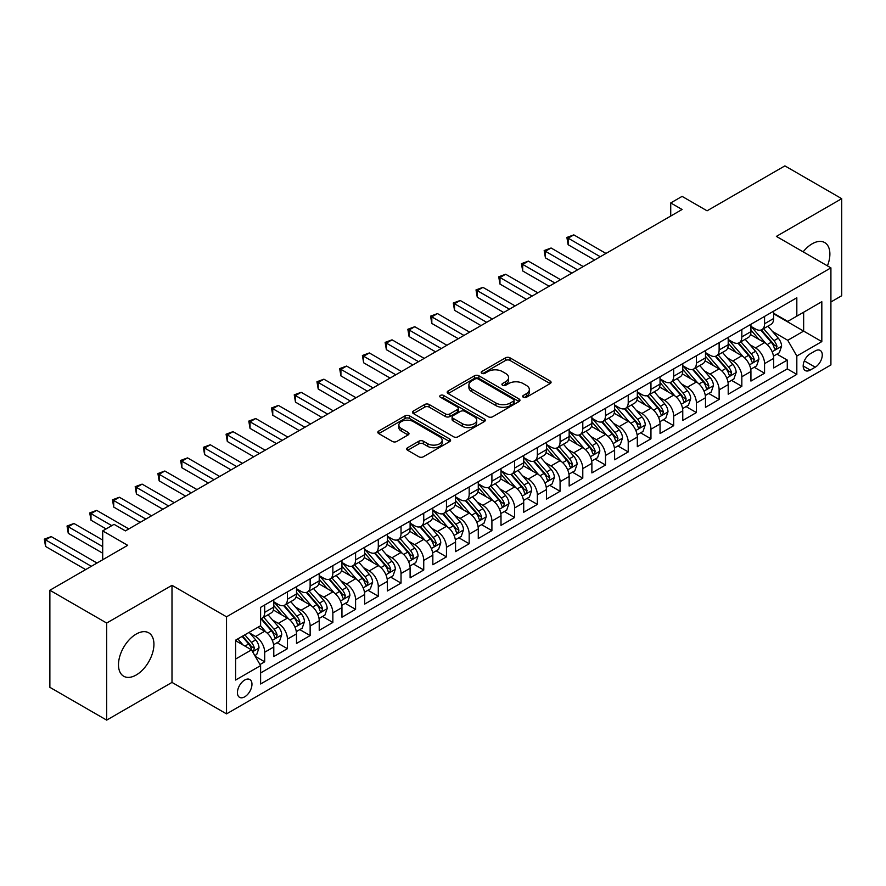 <?xml version="1.0" encoding="UTF-8"?>
<svg xmlns="http://www.w3.org/2000/svg" width="886" height="886" viewBox="0 0 886 886"><rect width="100%" height="100%" fill="white"/><g stroke="black" fill="none" stroke-linecap="round" stroke-linejoin="round"><path stroke-width="1.33" d="M523.327 397.26A2.204 1.274 0 0 0 526.45 397.26L550.14 383.572A3.156 1.816 0 0 0 551.07 382.287A3.156 1.816 0 0 0 550.14 381.002L510.004 357.822A3.156 1.816 0 0 0 505.541 357.822L481.84 371.5A2.204 1.274 0 0 0 481.198 372.408A2.204 1.274 0 0 0 481.84 373.305A2.204 1.274 0 0 0 484.963 373.305L488.031 371.533A10.089 5.825 0 0 1 502.307 371.533L505.651 373.471A10.089 5.825 0 0 1 508.608 377.591A10.089 5.825 0 0 1 505.651 381.711L502.583 383.483A2.204 1.274 0 0 0 501.941 384.38A2.204 1.274 0 0 0 502.583 385.277A2.204 1.274 0 0 0 505.707 385.277L508.774 383.505A10.089 5.825 0 0 1 523.05 383.505L526.395 385.443A10.089 5.825 0 0 1 529.352 389.563A10.089 5.825 0 0 1 526.395 393.683L523.327 395.455A2.204 1.274 0 0 0 522.685 396.352A2.204 1.274 0 0 0 523.327 397.26L523.327 395.455M136.211 674.988A25.063 14.475 120 0 0 152.58 652.904A25.063 14.475 120 0 0 148.737 632.825A25.063 14.475 120 0 0 136.211 634.066A25.063 14.475 120 0 0 119.831 656.149A25.063 14.475 120 0 0 123.675 676.228A25.063 14.475 120 0 0 136.211 674.988M827.424 265.866A25.063 14.475 120 0 0 824.689 242.565A25.063 14.475 120 0 0 812.163 243.805A25.063 14.475 120 0 0 803.148 251.845M244.702 696.828A10.278 5.936 120 0 0 251.414 687.769A10.278 5.936 120 0 0 249.841 679.529A10.278 5.936 120 0 0 244.702 680.038A10.278 5.936 120 0 0 237.98 689.098A10.278 5.936 120 0 0 239.563 697.337A10.278 5.936 120 0 0 244.702 696.828M407.638 447.696A3.156 1.816 0 0 0 406.707 448.98A3.156 1.816 0 0 0 407.638 450.276L418.901 456.777A3.156 1.816 0 0 0 423.353 456.777L449.678 441.582A3.156 1.816 0 0 0 450.597 440.298A3.156 1.816 0 0 0 449.678 439.002L409.531 415.833A3.156 1.816 0 0 0 405.068 415.833L378.754 431.028A3.156 1.816 0 0 0 377.824 432.313A3.156 1.816 0 0 0 378.754 433.597L392.354 441.45A3.156 1.816 0 0 0 396.817 441.45L408.081 434.948A3.156 1.816 0 0 0 409 433.664A3.156 1.816 0 0 0 408.081 432.379L401.336 428.481A8.439 4.873 0 0 1 398.866 425.036A8.439 4.873 0 0 1 404.071 420.54A8.439 4.873 0 0 1 413.264 421.592L439.689 436.853A8.439 4.873 0 0 1 442.158 440.298A8.439 4.873 0 0 1 436.953 444.794A8.439 4.873 0 0 1 427.761 443.742L423.353 441.195A3.156 1.816 0 0 0 418.901 441.195L407.638 447.696L407.638 450.276M830.913 301.982L841.7 295.747L841.7 198.674L784.896 165.881L707.072 210.813L682.087 196.382L670.724 202.938L682.087 209.495L125.413 530.891L114.05 524.335L102.698 530.891L102.698 559.753M106.674 623.046L106.674 720.119L171.995 682.408L171.995 585.325L106.674 623.046L49.871 590.253L127.684 545.322L102.698 530.891M171.995 585.325L226.528 616.811L830.913 267.871L830.913 364.943L226.528 713.883L226.528 616.811M841.7 198.674L776.38 236.396L830.913 267.871M488.252 416.73A3.156 1.816 0 0 0 492.716 416.73L519.03 401.535A3.156 1.816 0 0 0 519.96 400.25A3.156 1.816 0 0 0 519.03 398.966L478.894 375.786A3.156 1.816 0 0 0 474.431 375.786L448.117 390.981A3.156 1.816 0 0 0 447.186 392.265A3.156 1.816 0 0 0 448.117 393.55L488.252 416.73M441.294 397.736A2.204 1.274 0 0 1 443.543 398.047L443.543 395.422L484.354 418.989A3.156 1.816 0 0 1 485.273 420.274A3.156 1.816 0 0 1 484.354 421.559L458.04 436.754A3.156 1.816 0 0 1 453.577 436.754L413.43 413.574L413.43 411.004A3.156 1.816 0 0 0 412.511 412.289A3.156 1.816 0 0 0 413.43 413.574M413.43 411.004L424.693 404.503A3.156 1.816 0 0 1 429.156 404.503L445.436 413.895A3.156 1.816 0 0 0 449.9 413.895L457.364 409.587A3.156 1.816 0 0 0 458.295 408.302A3.156 1.816 0 0 0 457.364 407.006L440.42 397.227A2.204 1.274 0 0 1 439.766 396.319A2.204 1.274 0 0 1 441.128 395.145A2.204 1.274 0 0 1 443.543 395.422M106.674 720.119L49.871 687.326L49.871 590.253M259.986 664.533L264.692 661.809L255.268 656.36M249.907 633.191L255.611 636.491A12.858 7.42 60 0 1 264.692 652.229L273.785 646.979L273.785 656.559L287.418 648.685L277.074 642.727M272.622 620.078L278.326 623.367A12.858 7.42 60 0 1 287.418 639.116L296.5 633.867L296.5 643.446L310.133 635.572L299.8 629.603M295.348 606.965L301.052 610.255A12.858 7.42 60 0 1 310.133 625.992L319.226 620.754L319.226 630.323L332.859 622.459L322.526 616.49M318.063 593.841L323.767 597.131A12.858 7.42 60 0 1 332.859 612.879L341.952 607.63L341.952 617.21L355.585 609.335L345.241 603.366M340.789 580.729L346.492 584.018A12.858 7.42 60 0 1 355.585 599.756L364.667 594.517L364.667 604.086L378.3 596.223L367.967 590.253M363.504 567.605L369.218 570.905A12.858 7.42 60 0 1 378.3 586.643L387.392 581.393L387.392 590.973L401.026 583.099L390.682 577.129M386.23 554.492L391.933 557.781A12.858 7.42 60 0 1 401.026 573.519L410.107 568.28L410.107 577.849L423.741 569.986L413.408 564.017M408.955 541.368L414.659 544.668A12.858 7.42 60 0 1 423.741 560.406L432.833 555.157L432.833 564.736L446.466 556.862L436.122 550.893M431.67 528.255L437.374 531.545A12.858 7.42 60 0 1 446.466 547.293L455.548 542.044L455.548 551.613L469.181 543.749L458.848 537.78M454.396 515.131L460.1 518.432A12.858 7.42 60 0 1 469.181 534.169L478.274 528.92L478.274 538.5L491.907 530.625L481.574 524.656M477.111 502.019L482.815 505.308A12.858 7.42 60 0 1 491.907 521.057L501 515.807L501 525.376L514.633 517.513L504.289 511.543M499.837 488.895L505.541 492.195A12.858 7.42 60 0 1 514.633 507.933L523.715 502.683L523.715 512.263L537.348 504.389L527.015 498.419M522.552 475.782L528.266 479.071A12.858 7.42 60 0 1 537.348 494.82L546.44 489.57L546.44 499.15L560.074 491.276L549.73 485.306M545.278 462.658L550.981 465.958A12.858 7.42 60 0 1 560.074 481.696L569.155 476.446L569.155 486.026L582.789 478.152L572.456 472.183M568.004 449.545L573.707 452.835A12.858 7.42 60 0 1 582.789 468.583L591.881 463.334L591.881 472.914L605.515 465.039L595.17 459.07M590.718 436.433L596.422 439.722A12.858 7.42 60 0 1 605.515 455.459L614.607 450.21L614.607 459.79L628.229 451.915L617.896 445.957M613.444 423.309L619.148 426.598A12.858 7.42 60 0 1 628.229 442.347L637.322 437.097L637.322 446.677L650.955 438.803L640.622 432.833M636.159 410.196L641.863 413.485A12.858 7.42 60 0 1 650.955 429.223L660.048 423.984L660.048 433.553L673.681 425.69L663.337 419.72M658.885 397.072L664.589 400.361A12.858 7.42 60 0 1 673.681 416.11L682.763 410.86L682.763 420.44L696.396 412.566L686.063 406.596M681.6 383.959L687.314 387.248A12.858 7.42 60 0 1 696.396 402.986L705.489 397.748L705.489 407.316L719.122 399.453L708.778 393.484M704.326 370.835L710.029 374.136A12.858 7.42 60 0 1 719.122 389.873L728.203 384.624L728.203 394.204L741.837 386.329L731.504 380.36M727.052 357.722L732.755 361.012A12.858 7.42 60 0 1 741.837 376.749L750.929 371.511L750.929 381.08L764.563 373.216L764.563 363.637A12.858 7.42 -120 0 0 755.47 347.899L749.766 344.599M754.219 367.247L764.563 373.216M273.785 646.979A12.858 7.42 -120 0 0 264.692 631.242L257.881 627.31M296.5 633.867A12.858 7.42 -120 0 0 287.418 618.129L273.364 610.011M319.226 620.754A12.858 7.42 -120 0 0 310.133 605.005L296.09 596.898M341.952 607.63A12.858 7.42 -120 0 0 332.859 591.892L318.805 583.774M364.667 594.517A12.858 7.42 -120 0 0 355.585 578.768L341.531 570.662M387.392 581.393A12.858 7.42 -120 0 0 378.3 565.656L364.246 557.538M410.107 568.28A12.858 7.42 -120 0 0 401.026 552.532L386.972 544.425M432.833 555.157A12.858 7.42 -120 0 0 423.741 539.419L409.697 531.301M455.548 542.044A12.858 7.42 -120 0 0 446.466 526.295L432.412 518.188M478.274 528.92A12.858 7.42 -120 0 0 469.181 513.182L455.138 505.064M501 515.807A12.858 7.42 -120 0 0 491.907 500.058L477.853 491.951M523.715 502.683A12.858 7.42 -120 0 0 514.633 486.946L500.579 478.828M546.44 489.57A12.858 7.42 -120 0 0 537.348 473.833L523.294 465.715M569.155 476.446A12.858 7.42 -120 0 0 560.074 460.709L546.02 452.602M591.881 463.334A12.858 7.42 -120 0 0 582.789 447.596L568.746 439.478M614.607 450.21A12.858 7.42 -120 0 0 605.515 434.472L591.46 426.365M637.322 437.097A12.858 7.42 -120 0 0 628.229 421.359L614.186 413.241M660.048 423.984A12.858 7.42 -120 0 0 650.955 408.236L636.901 400.129M682.763 410.86A12.858 7.42 -120 0 0 673.681 395.123L659.627 387.005M705.489 397.748A12.858 7.42 -120 0 0 696.396 381.999L682.342 373.892M728.203 384.624A12.858 7.42 -120 0 0 719.122 368.886L705.068 360.768M750.929 371.511A12.858 7.42 -120 0 0 741.837 355.762L727.794 347.655M815.231 350.911L810.236 353.802A9.956 5.748 120 0 0 803.724 362.573A9.956 5.748 120 0 0 805.252 370.558A9.956 5.748 120 0 0 810.236 370.06L815.231 367.181A9.956 5.748 120 0 0 821.732 358.398A9.956 5.748 120 0 0 820.214 350.424A9.956 5.748 120 0 0 815.231 350.911M235.61 659.051L251.513 649.87L260.606 665.607L260.606 683.981L796.824 374.39L796.824 356.028L787.743 340.29L772.492 331.486M260.606 665.607L235.61 680.038L235.61 640.157L260.606 625.737L260.606 607.364L796.824 297.785L796.824 316.147L821.82 301.716L821.82 341.597L796.824 356.028M273.785 601.86L278.326 604.485A12.858 7.42 60 0 0 284.749 605.116L293.842 599.866A12.858 7.42 -120 0 0 296.5 593.985L296.5 586.643M296.5 588.736L301.052 591.361A12.858 7.42 60 0 0 307.475 592.003L316.568 586.753A12.858 7.42 -120 0 0 319.226 580.873L319.226 573.519M319.226 575.623L323.767 578.248A12.858 7.42 60 0 0 330.201 578.879L339.283 573.641A12.858 7.42 -120 0 0 341.952 567.749L341.952 560.406M341.952 562.499L346.492 565.124A12.858 7.42 60 0 0 352.916 565.766L362.009 560.517A12.858 7.42 -120 0 0 364.667 554.636L364.667 547.282M364.667 549.386L369.218 552.011A12.858 7.42 60 0 0 375.642 552.642L384.723 547.404A12.858 7.42 -120 0 0 387.392 541.512L387.392 534.169M387.392 536.274L391.933 538.887A12.858 7.42 60 0 0 398.357 539.53L407.449 534.28A12.858 7.42 -120 0 0 410.107 528.399L410.107 521.057M410.107 523.15L414.659 525.775A12.858 7.42 60 0 0 421.083 526.406L430.175 521.167A12.858 7.42 -120 0 0 432.833 515.275L432.833 507.933M432.833 510.037L437.374 512.651A12.858 7.42 60 0 0 443.808 513.293L452.89 508.043A12.858 7.42 -120 0 0 455.548 502.163L455.548 494.82M455.548 496.913L460.1 499.538A12.858 7.42 60 0 0 466.523 500.18L475.616 494.931A12.858 7.42 -120 0 0 478.274 489.039L478.274 481.696M478.274 483.8L482.815 486.425A12.858 7.42 60 0 0 489.249 487.056L498.331 481.807A12.858 7.42 -120 0 0 501 475.926L501 468.583M501 470.676L505.541 473.301A12.858 7.42 60 0 0 511.964 473.944L521.057 468.694A12.858 7.42 -120 0 0 523.715 462.813L523.715 455.459M523.715 457.564L528.266 460.188A12.858 7.42 60 0 0 534.69 460.82L543.771 455.57A12.858 7.42 -120 0 0 546.44 449.689L546.44 442.347M546.44 444.44L550.981 447.065A12.858 7.42 60 0 0 557.405 447.707L566.497 442.457A12.858 7.42 -120 0 0 569.155 436.576L569.155 429.223M569.155 431.327L573.707 433.952A12.858 7.42 60 0 0 580.131 434.583L589.223 429.333A12.858 7.42 -120 0 0 591.881 423.453L591.881 416.11M591.881 418.203L596.422 420.828A12.858 7.42 60 0 0 602.857 421.47L611.938 416.221A12.858 7.42 -120 0 0 614.607 410.34L614.607 402.986M614.607 405.09L619.148 407.715A12.858 7.42 60 0 0 625.571 408.346L634.664 403.097A12.858 7.42 -120 0 0 637.322 397.216L637.322 389.873M637.322 391.966L641.863 394.591A12.858 7.42 60 0 0 648.297 395.234L657.379 389.984A12.858 7.42 -120 0 0 660.048 384.103L660.048 376.749M660.048 378.854L664.589 381.478A12.858 7.42 60 0 0 671.012 382.11L680.105 376.871A12.858 7.42 -120 0 0 682.763 370.979L682.763 363.637M682.763 365.73L687.314 368.354A12.858 7.42 60 0 0 693.738 368.997L702.819 363.747A12.858 7.42 -120 0 0 705.489 357.866L705.489 350.513M705.489 352.617L710.029 355.242A12.858 7.42 60 0 0 716.453 355.873L725.545 350.635A12.858 7.42 -120 0 0 728.203 344.743L728.203 337.4M728.203 339.504L732.755 342.118A12.858 7.42 60 0 0 739.179 342.76L748.271 337.511A12.858 7.42 -120 0 0 750.929 331.63L750.929 324.287M260.606 672.961L787.277 368.886L787.277 360.093L773.655 367.967L773.655 358.387A12.858 7.42 -120 0 0 764.563 342.649L750.508 334.531M750.929 326.38L755.47 329.005A12.858 7.42 -120 0 0 761.905 329.636A12.858 7.42 -120 0 0 764.563 323.755L764.563 316.413M761.905 329.636L770.986 324.398A12.858 7.42 -120 0 0 773.655 318.506L773.655 311.163M264.692 605.005L264.692 612.348A12.858 7.42 60 0 1 262.034 618.24A12.858 7.42 60 0 1 260.606 618.76M262.034 618.24L271.127 612.99A12.858 7.42 -120 0 0 273.785 607.109L273.785 599.756M287.418 591.892L287.418 599.235A12.858 7.42 60 0 1 284.749 605.116M310.133 578.768L310.133 586.111A12.858 7.42 60 0 1 307.475 592.003M332.859 565.656L332.859 572.998A12.858 7.42 60 0 1 330.201 578.879M355.585 552.532L355.585 559.886A12.858 7.42 60 0 1 352.916 565.766M378.3 539.419L378.3 546.762A12.858 7.42 60 0 1 375.642 552.642M401.026 526.295L401.026 533.649A12.858 7.42 60 0 1 398.357 539.53M423.741 513.182L423.741 520.525A12.858 7.42 60 0 1 421.083 526.406M446.466 500.058L446.466 507.412A12.858 7.42 60 0 1 443.808 513.293M469.181 486.946L469.181 494.288A12.858 7.42 60 0 1 466.523 500.18M491.907 473.822L491.907 481.176A12.858 7.42 60 0 1 489.249 487.056M514.633 460.709L514.633 468.052A12.858 7.42 60 0 1 511.964 473.944M537.348 447.596L537.348 454.939A12.858 7.42 60 0 1 534.69 460.82M560.074 434.472L560.074 441.815A12.858 7.42 60 0 1 557.405 447.707M582.789 421.359L582.789 428.702A12.858 7.42 60 0 1 580.131 434.583M605.515 408.236L605.515 415.578A12.858 7.42 60 0 1 602.857 421.47M628.229 395.123L628.229 402.465A12.858 7.42 60 0 1 625.571 408.346M650.955 381.999L650.955 389.353A12.858 7.42 60 0 1 648.297 395.234M673.681 368.886L673.681 376.229A12.858 7.42 60 0 1 671.012 382.11M696.396 355.762L696.396 363.116A12.858 7.42 60 0 1 693.738 368.997M719.122 342.649L719.122 349.992A12.858 7.42 60 0 1 716.453 355.873M741.837 329.526L741.837 336.879A12.858 7.42 60 0 1 739.179 342.76M741.837 376.749L741.837 386.329M719.122 389.873L719.122 399.453M696.396 402.986L696.396 412.566M673.681 416.11L673.681 425.69M650.955 429.223L650.955 438.803M628.229 442.347L628.229 451.915M605.515 455.459L605.515 465.039M582.789 468.583L582.789 478.152M560.074 481.696L560.074 491.276M537.348 494.82L537.348 504.389M514.633 507.933L514.633 517.513M491.907 521.057L491.907 530.625M469.181 534.169L469.181 543.749M446.466 547.293L446.466 556.862M423.741 560.406L423.741 569.986M401.026 573.519L401.026 583.099M378.3 586.643L378.3 596.223M355.585 599.756L355.585 609.335M332.859 612.879L332.859 622.459M310.133 625.992L310.133 635.572M287.418 639.116L287.418 648.685M264.692 652.229L264.692 661.809M251.513 649.87L235.61 640.689M787.743 340.29L803.646 331.109L803.646 312.215L821.82 301.716M773.655 313.788L821.82 341.597M773.655 313.267L787.743 321.396L796.824 316.147M171.995 682.408L226.528 713.883M670.724 202.938L670.724 216.062M776.944 354.123L787.277 360.093M787.277 368.886L796.824 374.39M524.213 397.57L526.395 396.308A10.089 5.825 0 0 0 529.352 392.188L529.352 389.563M508.608 377.591L508.608 380.216A10.089 5.825 0 0 1 505.651 384.336L503.469 385.587M550.106 383.594L510.004 360.447A3.156 1.816 0 0 0 505.541 360.447L482.726 373.615M518.997 401.557L478.894 378.411A3.156 1.816 0 0 0 474.431 378.411L448.15 393.583M513.459 401.148A2.204 1.274 0 0 0 514.101 400.25A2.204 1.274 0 0 0 513.459 399.353L478.219 379.009A2.204 1.274 0 0 0 475.095 379.009L471.861 380.869A10.089 5.825 0 0 0 468.904 384.989A10.089 5.825 0 0 0 471.861 389.109L495.95 403.019A10.089 5.825 0 0 0 510.225 403.019L513.459 401.148L513.459 403.772A2.204 1.274 0 0 0 514.101 402.875L514.101 400.25M468.904 384.989L468.904 387.614A10.089 5.825 0 0 0 471.861 391.734L471.861 389.109M513.459 403.772L510.225 405.644A10.089 5.825 0 0 1 495.95 405.644L471.861 391.734M413.474 413.596L424.693 407.117L424.693 404.503M458.295 408.302L458.295 410.916A3.156 1.816 0 0 1 457.364 412.211L449.9 416.52A3.156 1.816 0 0 1 445.436 416.52L429.156 407.117A3.156 1.816 0 0 0 424.693 407.117M443.543 398.047L484.31 421.581M462.326 423.652A8.439 4.873 0 0 0 471.529 424.704A8.439 4.873 0 0 0 476.734 420.208A8.439 4.873 0 0 0 474.265 416.763L464.951 411.392A3.156 1.816 0 0 0 460.487 411.392L453.023 415.7A3.156 1.816 0 0 0 452.093 416.985A3.156 1.816 0 0 0 453.023 418.281L462.326 423.652L462.326 426.277A8.439 4.873 0 0 0 471.529 427.329A8.439 4.873 0 0 0 476.734 422.832L476.734 420.208M452.093 416.985L452.093 419.61A3.156 1.816 0 0 0 453.023 420.894L453.023 418.281M462.326 426.277L453.023 420.894M442.158 440.298L442.158 442.922A8.439 4.873 0 0 1 436.953 447.419A8.439 4.873 0 0 1 427.761 446.367L423.353 443.82A3.156 1.816 0 0 0 418.901 443.82L407.671 450.298M398.866 425.036L398.866 427.661A8.439 4.873 0 0 0 401.336 431.105L401.336 428.481M408.081 432.379L408.081 434.948L401.336 431.105M449.634 441.605L409.531 418.458A3.156 1.816 0 0 0 405.068 418.458L378.798 433.619M773.456 356.139L779.326 352.75L781.596 346.193A8.517 4.917 -120 0 0 778.285 338.197L767.907 326.17M765.825 343.48L753.51 329.227A24.586 14.187 -120 0 0 750.929 326.524M759.069 339.482L752.181 331.508A20.4 11.784 -120 0 0 750.929 330.135M605.969 253.44L573.818 234.879L568.136 238.168L568.136 244.724L594.606 260.008M760.742 330.101L771.241 342.262A8.517 4.917 60 0 1 774.275 348.132L774.896 349.139L776.047 348.973L777 346.548A8.517 4.917 -120 0 0 773.965 340.689L763.588 328.662M761.362 329.902L772.647 342.971A4.341 2.503 60 0 1 773.733 344.665L777 346.548M568.136 244.724L566.885 237.437L600.287 256.73M566.885 237.437L573.818 234.879M750.741 369.252L756.611 365.863L758.881 359.306A8.517 4.917 -120 0 0 755.57 351.31L745.181 339.294M743.099 356.593L730.795 342.339A24.586 14.187 -120 0 0 728.203 339.637M736.355 352.595L729.466 344.621A20.4 11.784 -120 0 0 728.203 343.247M583.243 266.564L551.092 248.002L545.411 251.281L545.411 257.837L571.88 273.121M738.016 343.225L748.526 355.375A8.517 4.917 60 0 1 751.561 361.244L752.181 362.252L753.322 362.097L754.285 359.672A8.517 4.917 -120 0 0 751.25 353.802L740.862 341.786M738.636 343.026L749.921 356.083A4.341 2.503 60 0 1 751.018 357.778L754.285 359.672M545.411 257.837L544.17 250.561L577.561 269.842M544.17 250.561L551.092 248.002M728.015 382.375L733.885 378.986L736.155 372.43A8.517 4.917 -120 0 0 732.844 364.434L722.467 352.406M720.384 369.717L708.069 355.463A24.586 14.187 -120 0 0 705.489 352.761M713.629 365.719L706.74 357.745A20.4 11.784 -120 0 0 705.489 356.371M560.528 279.677L528.377 261.115L522.696 264.405L522.696 270.961L549.165 286.244M715.301 356.338L725.8 368.498A8.517 4.917 60 0 1 728.835 374.357L729.455 375.376L730.607 375.21L731.559 372.784A8.517 4.917 -120 0 0 728.525 366.926L718.147 354.898M715.921 356.139L727.196 369.207A4.341 2.503 60 0 1 728.292 370.902L731.559 372.784M522.696 270.961L521.444 263.674L554.846 282.966M521.444 263.674L528.377 261.115M705.3 395.488L711.17 392.099L713.44 385.543A8.517 4.917 -120 0 0 710.118 377.547L699.741 365.53M697.659 382.83L685.354 368.576A24.586 14.187 -120 0 0 682.763 365.874M690.914 378.831L684.025 370.857A20.4 11.784 -120 0 0 682.763 369.484M537.802 292.801L505.651 274.239L499.97 277.517L499.97 284.074L526.439 299.357M692.575 369.462L703.074 381.611A8.517 4.917 60 0 1 706.12 387.481L706.729 388.489L707.881 388.323L708.844 385.908A8.517 4.917 -120 0 0 705.81 380.039L695.421 368.022M693.195 369.263L704.481 382.32A4.341 2.503 60 0 1 705.566 384.015L708.844 385.908M499.97 284.074L498.718 276.797L532.121 296.079M498.718 276.797L505.651 274.239M682.574 408.612L688.444 405.223L690.715 398.656A8.517 4.917 -120 0 0 687.403 390.671L677.015 378.643M674.944 395.953L662.628 381.7A24.586 14.187 -120 0 0 660.048 378.998M668.188 391.955L661.299 383.981A20.4 11.784 -120 0 0 660.048 382.608M515.087 305.914L482.936 287.352L477.255 290.63L477.255 297.198L503.724 312.481M669.86 382.575L680.359 394.735A8.517 4.917 60 0 1 683.394 400.594L684.014 401.613L685.166 401.447L686.118 399.021A8.517 4.917 -120 0 0 683.084 393.162L672.707 381.135M670.469 382.375L681.755 395.444A4.341 2.503 60 0 1 682.851 397.138L686.118 399.021M477.255 297.198L476.003 289.91L509.406 309.192M476.003 289.91L482.936 287.352M659.848 421.725L665.729 418.336L668 411.78A8.517 4.917 -120 0 0 664.677 403.783L654.3 391.767M652.218 409.066L639.902 394.813A24.586 14.187 -120 0 0 637.322 392.11M645.462 405.068L638.584 397.094A20.4 11.784 -120 0 0 637.322 395.721M492.361 319.038L460.211 300.476L454.529 303.754L454.529 310.31L480.998 325.594M647.134 395.688L657.633 407.848A8.517 4.917 60 0 1 660.668 413.718L661.288 414.726L662.44 414.559L663.404 412.145A8.517 4.917 -120 0 0 660.358 406.275L649.981 394.259M647.755 395.499L659.04 408.557A4.341 2.503 60 0 1 660.125 410.251L663.404 412.145M454.529 310.31L453.278 303.034L486.68 322.316M453.278 303.034L460.211 300.476M637.134 434.849L643.003 431.46L645.274 424.892A8.517 4.917 -120 0 0 641.962 416.896L631.574 404.88M629.492 422.19L617.188 407.937A24.586 14.187 -120 0 0 614.607 405.234M622.747 418.181L615.859 410.218A20.4 11.784 -120 0 0 614.607 408.845M469.635 332.15L437.485 313.589L431.814 316.867L431.814 323.434L458.284 338.707M624.42 408.811L634.919 420.972A8.517 4.917 60 0 1 637.953 426.83L638.573 427.838L639.725 427.683L640.678 425.258A8.517 4.917 -120 0 0 637.643 419.399L627.255 407.372M625.029 408.612L636.314 421.681A4.341 2.503 60 0 1 637.411 423.375L640.678 425.258M431.814 323.434L430.563 316.147L463.954 335.429M430.563 316.147L437.485 313.589M614.408 447.962L620.278 444.573L622.548 438.016A8.517 4.917 -120 0 0 619.236 430.02L608.859 418.004M606.777 435.303L594.462 421.049A24.586 14.187 -120 0 0 591.881 418.347M600.021 431.305L593.133 423.331A20.4 11.784 -120 0 0 591.881 421.957M446.921 345.274L414.77 326.712L409.088 329.991L409.088 336.547L435.558 351.831M601.694 421.924L612.193 434.085A8.517 4.917 60 0 1 615.227 439.954L615.848 440.962L616.999 440.796L617.952 438.382A8.517 4.917 -120 0 0 614.917 432.512L604.54 420.496M602.314 421.736L613.588 434.793A4.341 2.503 60 0 1 614.685 436.488L617.952 438.382M409.088 336.547L407.837 329.271L441.239 348.552M407.837 329.271L414.77 326.712M591.693 461.085L597.563 457.697L599.833 451.129A8.517 4.917 -120 0 0 596.522 443.133L586.133 431.117M584.051 448.427L571.747 434.173A24.586 14.187 -120 0 0 569.155 431.471M577.307 444.418L570.418 436.455A20.4 11.784 -120 0 0 569.155 435.081M424.195 358.387L392.044 339.825L386.362 343.103L386.362 349.671L412.832 364.943M578.968 435.048L589.478 447.208A8.517 4.917 60 0 1 592.512 453.067L593.133 454.075L594.273 453.92L595.237 451.495A8.517 4.917 -120 0 0 592.202 445.625L581.814 433.608M579.588 434.849L590.873 447.906A4.341 2.503 60 0 1 591.97 449.612L595.237 451.495M386.362 349.671L385.122 342.384L418.513 361.665M385.122 342.384L392.044 339.825M568.967 474.198L574.837 470.809L577.107 464.253A8.517 4.917 -120 0 0 573.796 456.257L563.418 444.24M561.336 461.54L549.021 447.286A24.586 14.187 -120 0 0 546.44 444.584M554.581 457.541L547.692 449.567A20.4 11.784 -120 0 0 546.44 448.194M401.48 371.511L369.329 352.949L363.648 356.227L363.648 362.784L390.117 378.067M556.253 448.161L566.752 460.321A8.517 4.917 60 0 1 569.787 466.191L570.407 467.199L571.559 467.033L572.511 464.618A8.517 4.917 -120 0 0 569.476 458.749L559.099 446.732M556.873 447.962L568.147 461.03A4.341 2.503 60 0 1 569.244 462.725L572.511 464.618M363.648 362.784L362.396 355.507L395.798 374.789M362.396 355.507L369.329 352.949M546.252 487.322L552.122 483.933L554.392 477.366A8.517 4.917 -120 0 0 551.07 469.37L540.693 457.353M538.61 474.663L526.306 460.399A24.586 14.187 -120 0 0 523.715 457.697M531.866 470.654L524.977 462.68A20.4 11.784 -120 0 0 523.715 461.318M378.754 384.624L346.603 366.062L340.922 369.34L340.922 375.897L367.391 391.18M533.527 461.285L544.026 473.445A8.517 4.917 60 0 1 547.061 479.304L547.681 480.312L548.833 480.157L549.796 477.731A8.517 4.917 -120 0 0 546.762 471.861L536.373 459.845M534.147 461.085L545.433 474.143A4.341 2.503 60 0 1 546.518 475.848L549.796 477.731M340.922 375.897L339.67 368.62L373.072 387.902M339.67 368.62L346.603 366.062M523.526 500.435L529.396 497.046L531.666 490.49A8.517 4.917 -120 0 0 528.355 482.493L517.967 470.477M515.896 487.776L503.58 473.523A24.586 14.187 -120 0 0 501 470.82M509.14 483.778L502.251 475.804A20.4 11.784 -120 0 0 501 474.431M356.039 397.748L323.888 379.186L318.207 382.464L318.207 389.02L344.676 404.304M510.812 474.398L521.311 486.558A8.517 4.917 60 0 1 524.346 492.428L524.966 493.436L526.118 493.269L527.07 490.855A8.517 4.917 -120 0 0 524.036 484.985L513.659 472.969M511.421 474.198L522.707 487.267A4.341 2.503 60 0 1 523.803 488.961L527.07 490.855M318.207 389.02L316.955 381.744L350.358 401.026M316.955 381.744L323.888 379.186M500.8 513.559L506.681 510.159L508.952 503.602A8.517 4.917 -120 0 0 505.629 495.606L495.252 483.59M493.17 500.889L480.854 486.635A24.586 14.187 -120 0 0 478.274 483.933M486.414 496.891L479.536 488.917A20.4 11.784 -120 0 0 478.274 487.555M333.313 410.86L301.162 392.299L295.481 395.577L295.481 402.133L321.95 417.417M488.086 487.521L498.585 499.671A8.517 4.917 60 0 1 501.62 505.541L502.24 506.548L503.392 506.393L504.355 503.968A8.517 4.917 -120 0 0 501.31 498.098L490.933 486.082M488.707 487.322L499.992 500.38A4.341 2.503 60 0 1 501.077 502.085L504.355 503.968M295.481 402.133L294.23 394.857L327.632 414.139M294.23 394.857L301.162 392.299M478.086 526.672L483.955 523.283L486.226 516.726A8.517 4.917 -120 0 0 482.914 508.73L472.526 496.703M470.444 514.013L458.14 499.759A24.586 14.187 -120 0 0 455.548 497.057M463.699 510.015L456.811 502.041A20.4 11.784 -120 0 0 455.548 500.668M310.587 423.984L278.437 405.423L272.766 408.701L272.766 415.257L299.235 430.541M465.371 500.634L475.871 512.795A8.517 4.917 60 0 1 478.905 518.664L479.525 519.672L480.677 519.506L481.63 517.081A8.517 4.917 -120 0 0 478.595 511.222L468.207 499.206M465.981 500.435L477.266 513.503A4.341 2.503 60 0 1 478.362 515.198L481.63 517.081M272.766 415.257L271.515 407.981L304.906 427.262M271.515 407.981L278.437 405.423M455.36 539.795L461.229 536.395L463.5 529.839A8.517 4.917 -120 0 0 460.188 521.843L449.811 509.827M447.729 527.126L435.414 512.872A24.586 14.187 -120 0 0 432.833 510.17M440.973 523.128L434.085 515.154A20.4 11.784 -120 0 0 432.833 513.791M287.872 437.097L255.722 418.535L250.04 421.814L250.04 428.37L276.51 443.653M442.646 513.758L453.145 525.907A8.517 4.917 60 0 1 456.179 531.777L456.799 532.785L457.951 532.63L458.904 530.205A8.517 4.917 -120 0 0 455.869 524.335L445.492 512.318M443.266 513.559L454.54 526.616A4.341 2.503 60 0 1 455.637 528.311L458.904 530.205M250.04 428.37L248.789 421.094L282.191 440.375M248.789 421.094L255.722 418.535M432.645 552.908L438.515 549.519L440.785 542.963A8.517 4.917 -120 0 0 437.462 534.967L427.085 522.939M425.003 540.25L412.699 525.996A24.586 14.187 -120 0 0 410.107 523.294M418.258 536.251L411.37 528.277A20.4 11.784 -120 0 0 410.107 526.904M265.147 450.21L232.996 431.648L227.314 434.937L227.314 441.494L253.784 456.777M419.92 526.871L430.419 539.031A8.517 4.917 60 0 1 433.464 544.901L434.085 545.909L435.225 545.743L436.189 543.317A8.517 4.917 -120 0 0 433.154 537.459L422.766 525.431M420.54 526.672L431.825 539.74A4.341 2.503 60 0 1 432.922 541.435L436.189 543.317M227.314 441.494L226.074 434.206L259.465 453.499M226.074 434.206L232.996 431.648M409.919 566.021L415.789 562.632L418.059 556.076A8.517 4.917 -120 0 0 414.748 548.08L404.37 536.063M402.288 553.362L389.973 539.109A24.586 14.187 -120 0 0 387.392 536.407M395.533 549.364L388.644 541.39A20.4 11.784 -120 0 0 387.392 540.017M242.432 463.334L210.281 444.772L204.6 448.05L204.6 454.607L231.069 469.89M397.205 539.995L407.704 552.144A8.517 4.917 60 0 1 410.739 558.014L411.359 559.022L412.511 558.867L413.463 556.441A8.517 4.917 -120 0 0 410.428 550.571L400.051 538.555M397.825 539.795L409.099 552.853A4.341 2.503 60 0 1 410.196 554.547L413.463 556.441M204.6 454.607L203.348 447.33L236.75 466.612M203.348 447.33L210.281 444.772M387.204 579.145L393.074 575.756L395.344 569.2A8.517 4.917 -120 0 0 392.022 561.203L381.644 549.176M379.562 566.486L367.247 552.233A24.586 14.187 -120 0 0 364.667 549.53M372.807 562.488L365.929 554.514A20.4 11.784 -120 0 0 364.667 553.141M219.706 476.446L187.555 457.885L181.874 461.174L181.874 467.73L208.343 483.014M374.479 553.108L384.978 565.268A8.517 4.917 60 0 1 388.013 571.127L388.633 572.146L389.785 571.979L390.748 569.554A8.517 4.917 -120 0 0 387.714 563.695L377.325 551.668M375.099 552.908L386.385 565.977A4.341 2.503 60 0 1 387.47 567.671L390.748 569.554M181.874 467.73L180.622 460.443L214.024 479.725M180.622 460.443L187.555 457.885M364.478 592.258L370.348 588.869L372.618 582.312A8.517 4.917 -120 0 0 369.307 574.316L358.919 562.3M356.848 579.599L344.532 565.346A24.586 14.187 -120 0 0 341.952 562.643M350.092 575.601L343.203 567.627A20.4 11.784 -120 0 0 341.952 566.254M196.98 489.57L164.84 471.009L159.159 474.287L159.159 480.843L185.628 496.127M351.764 566.232L362.263 578.381A8.517 4.917 60 0 1 365.298 584.251L365.918 585.258L367.07 585.092L368.022 582.678A8.517 4.917 -120 0 0 364.988 576.808L354.61 564.792M352.373 566.032L363.659 579.09A4.341 2.503 60 0 1 364.755 580.784L368.022 582.678M159.159 480.843L157.907 473.567L191.31 492.849M157.907 473.567L164.84 471.009M341.752 605.382L347.633 601.993L349.904 595.425A8.517 4.917 -120 0 0 346.581 587.44L336.204 575.413M334.122 592.723L321.806 578.469A24.586 14.187 -120 0 0 319.226 575.767M327.366 588.725L320.488 580.751A20.4 11.784 -120 0 0 319.226 579.378M174.265 502.683L142.114 484.121L136.433 487.4L136.433 493.967L162.902 509.251M329.038 579.344L339.537 591.505A8.517 4.917 60 0 1 342.572 597.363L343.192 598.382L344.344 598.216L345.307 595.791A8.517 4.917 -120 0 0 342.262 589.932L331.885 577.905M329.658 579.145L340.944 592.213A4.341 2.503 60 0 1 342.029 593.908L345.307 595.791M136.433 493.967L135.181 486.68L168.584 505.961M135.181 486.68L142.114 484.121M319.038 618.494L324.907 615.105L327.178 608.549A8.517 4.917 -120 0 0 323.866 600.553L313.478 588.537M311.396 605.836L299.091 591.582A24.586 14.187 -120 0 0 296.5 588.88M304.651 601.838L297.762 593.864A20.4 11.784 -120 0 0 296.5 592.49M151.539 515.807L119.388 497.245L113.718 500.524L113.718 507.08L140.187 522.363M306.323 592.457L316.823 604.617A8.517 4.917 60 0 1 319.857 610.487L320.477 611.495L321.629 611.329L322.582 608.915A8.517 4.917 -120 0 0 319.547 603.045L309.159 591.028M306.933 592.269L318.218 605.326A4.341 2.503 60 0 1 319.314 607.021L322.582 608.915M113.718 507.08L112.467 499.804L145.858 519.085M112.467 499.804L119.388 497.245M296.312 631.618L302.181 628.229L304.452 621.662A8.517 4.917 -120 0 0 301.14 613.666L290.763 601.649M288.681 618.96L276.366 604.706A24.586 14.187 -120 0 0 273.785 602.004M281.925 614.95L275.037 606.988A20.4 11.784 -120 0 0 273.785 605.614M128.824 528.92L96.674 510.358L90.992 513.636L90.992 520.204L106.098 528.92M283.598 605.581L294.097 617.741A8.517 4.917 60 0 1 297.131 623.6L297.751 624.608L298.903 624.453L299.856 622.027A8.517 4.917 -120 0 0 296.821 616.169L286.444 604.141M284.218 605.382L295.492 618.45A4.341 2.503 60 0 1 296.589 620.145L299.856 622.027M90.992 520.204L89.741 512.916L111.78 525.642M89.741 512.916L96.674 510.358M273.597 644.731L279.467 641.342L281.737 634.786A8.517 4.917 -120 0 0 278.414 626.79L268.037 614.773M265.955 632.072L260.528 625.782M259.21 628.074L258.324 627.055M102.698 540.072L73.948 523.482L68.266 526.76L68.266 533.317L102.698 553.196M260.872 618.694L271.371 630.854A8.517 4.917 60 0 1 274.416 636.724L275.037 637.732L276.177 637.566L277.141 635.151A8.517 4.917 -120 0 0 274.106 629.282L263.718 617.265M261.492 618.494L272.777 631.563A4.341 2.503 60 0 1 273.874 633.257L277.141 635.151M68.266 533.317L67.026 526.04L102.698 546.629M67.026 526.04L73.948 523.482M254.814 655.574L256.741 654.466L259.011 647.899A8.517 4.917 -120 0 0 255.7 639.902L249.165 632.338M243.063 644.986L237.802 638.895M236.484 641.187L235.61 640.179M97.017 563.031L51.233 536.595L45.551 539.873L45.551 546.44L85.654 569.587M242.122 636.403L248.656 643.978A8.517 4.917 60 0 1 251.69 649.837L252.311 650.845L253.462 650.689L254.415 648.264A8.517 4.917 -120 0 0 251.38 642.394L244.846 634.83M242.642 636.104L250.051 644.676A4.341 2.503 60 0 1 251.148 646.381L254.415 648.264M45.551 546.44L44.3 539.153L91.336 566.309M44.3 539.153L51.233 536.595M255.611 636.491L264.692 631.242M278.326 623.367L287.418 618.129M301.052 610.255L310.133 605.005M323.767 597.131L332.859 591.892M346.492 584.018L355.585 578.768M369.218 570.905L378.3 565.656M391.933 557.781L401.026 552.532M414.659 544.668L423.741 539.419M437.374 531.545L446.466 526.295M460.1 518.432L469.181 513.182M482.815 505.308L491.907 500.058M505.541 492.195L514.633 486.946M528.266 479.071L537.348 473.833M550.981 465.958L560.074 460.709M573.707 452.835L582.789 447.596M596.422 439.722L605.515 434.472M619.148 426.598L628.229 421.359M641.863 413.485L650.955 408.236M664.589 400.361L673.681 395.123M687.314 387.248L696.396 381.999M710.029 374.136L719.122 368.886M732.755 361.012L741.837 355.762M755.47 347.899L764.563 342.649M764.563 323.755L773.655 318.506M264.692 612.348L273.785 607.109M287.418 599.235L296.5 593.985M310.133 586.111L319.226 580.873M332.859 572.998L341.952 567.749M355.585 559.886L364.667 554.636M378.3 546.762L387.392 541.512M401.026 533.649L410.107 528.399M423.741 520.525L432.833 515.275M446.466 507.412L455.548 502.163M469.181 494.288L478.274 489.039M491.907 481.176L501 475.926M514.633 468.052L523.715 462.813M537.348 454.939L546.44 449.689M560.074 441.815L569.155 436.576M582.789 428.702L591.881 423.453M605.515 415.578L614.607 410.34M628.229 402.465L637.322 397.216M650.955 389.353L660.048 384.103M673.681 376.229L682.763 370.979M696.396 363.116L705.489 357.866M719.122 349.992L728.203 344.743M741.837 336.879L750.929 331.63M764.563 363.637L773.655 358.387M804.333 360.89L815.231 367.181M803.192 365.996L810.236 370.06M526.395 396.308L526.395 393.683M502.583 385.277L502.583 383.483M505.651 384.336L505.651 381.711M481.84 373.305L481.84 371.5M505.541 360.447L505.541 357.822M510.004 360.447L510.004 357.822M550.14 383.572L550.14 381.002M448.117 393.55L448.117 390.981M474.431 378.411L474.431 375.786M478.894 378.411L478.894 375.786M519.03 401.535L519.03 398.966M495.95 405.644L495.95 403.019M510.225 405.644L510.225 403.019M429.156 407.117L429.156 404.503M445.436 416.52L445.436 413.895M449.9 416.52L449.9 413.895M457.364 412.211L457.364 409.587M484.354 421.559L484.354 418.989M418.901 443.82L418.901 441.195M423.353 443.82L423.353 441.195M427.761 446.367L427.761 443.742M378.754 433.597L378.754 431.028M405.068 418.458L405.068 415.833M409.531 418.458L409.531 415.833M449.678 441.582L449.678 439.002M772.16 351.775L781.541 346.348M753.51 329.227L754.684 328.551M773.965 340.689L778.285 338.197M767.176 344.61L771.241 342.262M749.434 364.888L758.826 359.472M730.795 342.339L731.958 341.664M751.25 353.802L755.57 351.31M744.462 357.722L748.526 355.375M726.719 378.012L736.1 372.585M708.069 355.463L709.243 354.788M728.525 366.926L732.844 364.434M721.736 370.846L725.8 368.498M703.993 391.125L713.385 385.709M685.354 368.576L686.517 367.9M705.81 380.039L710.118 377.547M699.021 383.959L703.074 381.611M681.279 404.249L690.659 398.822M662.628 381.7L663.802 381.024M683.084 393.162L687.403 390.671M676.295 397.072L680.359 394.735M658.553 417.361L667.944 411.946M639.902 394.813L641.076 394.137M660.358 406.275L664.677 403.783M653.58 410.196L657.633 407.848M635.838 430.485L645.218 425.058M617.188 407.937L618.35 407.261M637.643 419.399L641.962 416.896M630.854 423.309L634.919 420.972M613.112 443.598L622.493 438.182M594.462 421.049L595.636 420.374M614.917 432.512L619.236 430.02M608.128 436.433L612.193 434.085M590.386 456.711L599.778 451.295M571.747 434.173L572.91 433.498M592.202 445.625L596.522 443.133M585.413 449.545L589.478 447.208M567.671 469.835L577.052 464.419M549.021 447.286L550.195 446.61M569.476 458.749L573.796 456.257M562.688 462.669L566.752 460.321M544.945 482.948L554.337 477.532M526.306 460.399L527.469 459.723M546.762 471.861L551.07 469.37M539.973 475.782L544.026 473.445M522.231 496.071L531.611 490.656M503.58 473.523L504.754 472.847M524.036 484.985L528.355 482.493M517.247 488.906L521.311 486.558M499.505 509.184L508.896 503.769M480.854 486.635L482.028 485.96M501.31 498.098L505.629 495.606M494.532 502.019L498.585 499.671M476.79 522.308L486.17 516.892M458.14 499.759L459.302 499.084M478.595 511.222L482.914 508.73M471.806 515.143L475.871 512.795M454.064 535.421L463.444 530.005M435.414 512.872L436.588 512.197M455.869 524.335L460.188 521.843M449.08 528.255L453.145 525.907M431.338 548.545L440.73 543.118M412.699 525.996L413.862 525.32M433.154 537.459L437.462 534.967M426.365 541.379L430.419 539.031M408.623 561.658L418.004 556.242M389.973 539.109L391.147 538.433M410.428 550.571L414.748 548.08M403.639 554.492L407.704 552.144M385.897 574.781L395.289 569.355M367.247 552.233L368.421 551.557M387.714 563.695L392.022 561.203M380.925 567.616L384.978 565.268M363.182 587.894L372.563 582.479M344.532 565.346L345.706 564.67M364.988 576.808L369.307 574.316M358.199 580.729L362.263 578.381M340.457 601.018L349.848 595.591M321.806 578.469L322.98 577.794M342.262 589.932L346.581 587.44M335.473 593.841L339.537 591.505M317.742 614.131L327.122 608.715M299.091 591.582L300.254 590.907M319.547 603.045L323.866 600.553M312.758 606.965L316.823 604.617M295.016 627.255L304.396 621.828M276.366 604.706L277.539 604.03M296.821 616.169L301.14 613.666M290.032 620.078L294.097 617.741M272.29 640.368L281.682 634.952M274.106 629.282L278.414 626.79M267.317 633.202L271.371 630.854M252.599 651.742L258.956 648.065M251.38 642.394L255.7 639.902M244.979 646.093L248.656 643.978"/></g></svg>

